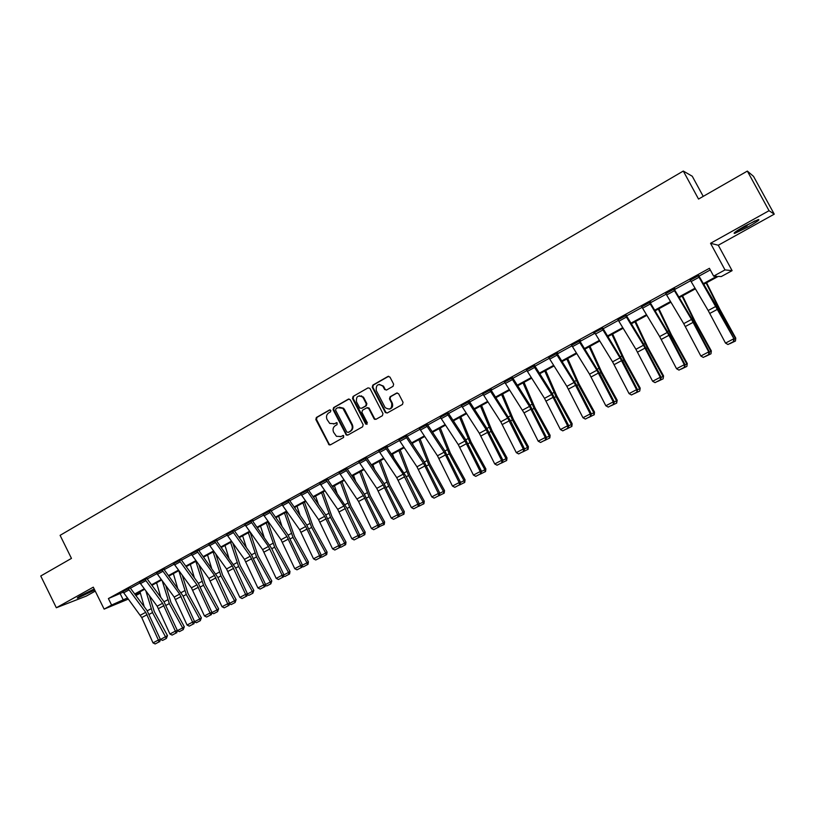<?xml version="1.0" encoding="UTF-8"?>
<svg xmlns="http://www.w3.org/2000/svg" width="815" height="815" viewBox="0 0 815 815"><rect width="100%" height="100%" fill="white"/><g stroke="black" fill="none" stroke-linecap="round" stroke-linejoin="round"><path stroke-width="1.22" d="M330.839 410.434L329.484 409.965L316.373 417.484L315.843 419.552L329.117 444.847L330.411 444.858L343.604 437.461L343.614 435.587L340.904 436.494L336.452 436.31L333.61 432.276C332.479 429.474 333.05 427.264 335.322 425.634L337.033 424.666L337.084 422.822L334.333 423.708L329.718 423.423L327.06 419.511C325.929 416.72 326.499 414.499 328.761 412.859L330.472 411.891L330.839 410.434M745.134 225.908C736.006 231.144 732.542 233.63 734.763 233.365L747.803 227.079C756.952 221.863 760.436 219.357 758.266 219.571L745.134 225.908M94.234 589.041L81.123 595.449C77.68 597.395 76.549 598.251 77.72 598.037L94.703 590.009M393.075 386.3L393.645 384.171L389.978 377.101L387.96 376.449L372.801 385.128L372.251 387.257L385.373 412.573L387.217 413.001L402.478 404.444L403.048 402.315L398.596 393.727L396.589 393.095L390.059 396.793L389.488 398.912L391.679 403.14C392.127 408.845 389.947 410.342 385.159 407.622L376.245 390.507C375.909 384.639 378.129 383.223 382.918 386.249L384.619 389.478L386.555 390.018L393.075 386.3M747.345 171.089L753.529 176.366L774.25 214.162L769.044 210.698L747.345 171.089L698.536 199.064L683.296 171.048L60.096 535.343L71.465 558.387L40.75 575.991L56.337 607.756L93.297 587.167L104.137 609.121L111.594 605.046L108.395 598.567L709.396 268.308L713.634 276.122L724.993 269.908L732.104 270.651L721.234 276.57L718.239 276.397L703.752 284.292M769.044 210.698L710.537 243.298L724.993 269.908M350.328 399.808L348.351 399.146L333.61 407.602L333.07 409.69L346.304 435.037L347.761 435.129L362.604 426.805L363.154 424.707L350.328 399.808M353.068 396.447L368.023 387.879L369.867 388.307L382.969 413.592L382.398 415.701L375.939 419.328L374.207 419.012L368.716 408.509L366.73 407.836L362.481 410.251L361.931 412.349L367.361 422.883L365.589 423.882L352.528 398.545L353.068 396.447L368.023 387.879M56.337 607.756L86.298 596.091L95.253 591.12M703.223 196.374L692.261 176.244L683.296 171.048M108.395 598.567L123.157 592.189M130.359 588.236L139.925 582.98M147.158 579.007L156.918 573.658M164.182 569.665L174.115 564.214M181.429 560.2L191.545 554.648M198.891 550.614L209.211 544.96M216.586 540.905L227.1 535.139M234.516 531.064L245.223 525.186M252.691 521.091L263.602 515.1M271.1 510.985L282.214 504.882M289.753 500.746L301.092 494.522M308.661 490.365L320.214 484.029M327.834 479.852L339.611 473.383M347.261 469.185L359.272 462.594M366.964 458.366L379.199 451.653M386.942 447.404L399.421 440.558M407.194 436.29L419.919 429.301M427.743 425.012L440.711 417.891M448.576 413.582L461.799 406.318M469.705 401.978L483.193 394.572M491.139 390.212L504.893 382.663M512.89 378.272L526.918 370.581M534.956 366.169L549.269 358.315M557.348 353.873L571.947 345.866M580.076 341.404L594.97 333.223M603.141 328.74L618.341 320.397M626.552 315.894L642.057 307.377M650.319 302.844L666.15 294.164M674.453 289.6L690.6 280.737M698.954 276.153L710.283 269.938M130.084 587.788L122.821 591.568M146.883 578.558L139.589 582.368M162.022 569.95L179.677 594.104L192.605 622.13L194.52 621.499L183.008 595.938L164.151 569.624L164.457 568.911L156.572 573.037M181.144 559.742L173.778 563.593M196.802 550.859L214.508 575.421L227.711 603.752L229.555 603.151L217.788 577.315L198.86 550.573L199.176 549.85L191.199 554.027M214.528 541.119L232.265 565.895L245.6 594.38L247.414 593.809L235.515 567.831L216.556 540.865L216.882 540.131L208.864 544.328M234.231 530.596L226.753 534.508M250.694 521.254L268.481 546.457L282.112 575.268L283.844 574.738L271.68 548.475L252.65 521.05L252.986 520.296L244.877 524.565M270.804 510.516L263.255 514.479M289.468 500.267L281.868 504.261M308.376 489.886L300.735 493.9M327.538 479.363L319.867 483.397M346.976 468.696L339.264 472.761M366.669 457.877L358.926 461.962M378.792 450.909L385.251 447.394L403.18 474.187L417.891 504.169L419.338 503.813L406.145 476.51L386.911 447.353L387.288 446.559L378.853 451.031M406.899 435.791L399.075 439.937M427.437 424.513L419.572 428.69M448.27 413.073L440.365 417.28M469.399 401.469L461.453 405.707M489.683 389.998L507.694 418.105L523.291 448.984L524.473 448.77L510.455 420.672L491.109 390.161L491.527 389.315L482.857 393.971M512.584 377.753L504.567 382.072M534.65 365.64L526.592 369.99M556.991 355.157L549.758 359.12L548.852 357.551L556.085 353.578L574.096 382.469L590.254 413.918L591.272 413.806L576.714 385.21L557.053 353.374L557.766 352.946L548.943 357.734M578.854 341.037L596.886 370.244L613.247 401.887L614.194 401.805L599.453 373.046L580.046 341.353L580.504 340.466L571.641 345.305M594.543 332.459L612.564 361.829L629.058 393.604L636.576 389.672L620.011 357.836L601.99 328.363L593.778 332.836L602.825 328.201M626.246 315.354L618.035 319.857M641.609 306.562L649.3 302.375L668.932 335.301L684.305 364.682L685.058 364.713L669.726 335.423L650.024 302.334L650.778 301.876L641.751 306.827M674.433 290.731L666.639 295.01L665.712 293.369L673.506 289.091L691.517 319.46L708.714 351.897L709.396 351.968L691.456 318.196L674.158 289.081L674.922 288.622L665.835 293.604M698.649 275.592L690.295 280.177M710.537 243.298L718.29 245.234L774.25 214.162M718.29 245.234L732.104 270.651M139.477 592.108L140.058 593.279L135.84 595.571M703.365 283.64L716.793 276.305L713.634 276.122M111.594 605.046L127.435 597.966M134.679 594.013L144.214 588.807M151.488 584.834L161.207 579.526M168.522 575.543L178.424 570.133M185.769 566.13L195.855 560.618M203.241 556.594L213.52 550.981M220.947 546.926L231.419 541.211M238.876 537.146L249.553 531.309M257.051 527.224L267.931 521.284M275.47 517.179L286.564 511.117M294.134 506.991L305.442 500.818M313.041 496.661L324.574 490.375M332.214 486.198L343.971 479.791M351.652 475.593L363.633 469.053M371.355 464.835L383.57 458.173M391.332 453.935L403.792 447.14M411.595 442.881L424.299 435.944M432.144 431.665L445.092 424.595M452.977 420.296L466.18 413.083M474.106 408.763L487.584 401.408M495.551 397.058L509.283 389.56M517.301 385.189L531.309 377.539M539.367 373.148L553.66 365.344M561.759 360.923L576.348 352.966M584.487 348.525L599.361 340.395M607.552 335.933L622.731 327.65M630.963 323.158L646.458 314.702M654.73 310.179L670.541 301.55M678.864 297.017L695.001 288.204M128.291 599.107L104.137 609.121M135.524 595.154L140.058 593.279M695.389 288.856L679.241 297.658M670.928 302.202L655.117 310.831M646.845 315.334L631.35 323.789M623.118 328.282L607.939 336.564M599.748 341.027L584.875 349.146M576.735 353.588L562.146 361.544M554.047 365.955L539.754 373.759M531.696 378.15L517.688 385.79M509.67 390.161L495.938 397.659M487.961 402.009L474.493 409.354M466.567 413.674L453.364 420.886M445.479 425.186L432.521 432.245M424.676 436.524L411.983 443.452M404.179 447.71L391.72 454.505M383.957 458.743L371.742 465.406M364.02 469.623L352.039 476.154M344.348 480.351L332.602 486.759M324.951 490.925L313.429 497.221M305.819 501.368L294.51 507.531M286.941 511.667L275.847 517.719M268.318 521.824L257.428 527.763M249.94 531.849L239.264 537.676M231.806 541.741L221.323 547.456M213.907 551.511L203.618 557.114M196.242 561.138L186.146 566.649M194.459 621.713L199.726 618.952L186.289 594.481L178.78 570.663L168.899 576.052M161.594 580.046L151.865 585.343M144.591 589.316L135.056 594.522M120.233 593.789L123.391 600.166M374.319 418.553L374.747 419.389M333.6 424.034L334.333 423.708M336.595 422.618L334.955 423.555M340.273 436.779L340.904 436.494M343.125 435.414L341.516 436.32M330.065 409.853L317.015 417.331L316.485 419.399L329.097 444.002L330.432 444.847M349.054 398.973L334.231 407.459L333.692 409.548L346.406 434.283L347.761 435.129M335.963 408.743L335.586 410.2L346.772 431.95L348.148 432.429L349.961 431.4C352.253 429.77 352.834 427.549 351.703 424.727L342.891 408.335L337.777 407.704L335.963 408.743M339.264 407.194L343.502 408.203L344.643 409.69L352.304 424.574C353.435 427.386 352.854 429.607 350.562 431.237L348.749 432.256M367.382 407.663L369.073 408.03L374.533 418.503L375.909 419.348M353.679 396.314L353.129 398.423L367.035 424.309M363.286 397.995L362.726 397.149C358.03 394.827 355.961 396.396 356.522 401.856L359.772 408.03L361.473 408.305L365.721 405.901L366.281 403.792L363.286 397.995L363.877 397.873L363.317 397.027L359.344 395.774M363.877 397.873L366.872 403.649L366.312 405.758L362.074 408.162M379.158 384.364L383.488 386.137L385.189 389.366L386.432 390.079M389.539 409.11C392.392 408.111 393.299 406.084 392.249 403.007L391.679 403.14M397.262 392.912L390.63 396.661L390.059 398.79L392.249 403.007M388.694 376.265L373.392 385.016L372.832 387.135L385.78 412.186L387.166 413.032M160.402 639.531L167.472 635.608L166.372 638.44L162.613 640.396L160.351 639.429M144.255 606.829L140.017 591.812M166.372 638.44L152.507 612.554L145.916 591.089M149.471 595.857L154.249 611.495L167.472 635.608M122.78 591.507L128.149 588.593L145.732 612.32L158.395 640.04L160.372 639.368L147.036 610.537L130.043 587.717M122.8 591.527L141.749 617.556L152.996 642.872L158.395 640.04L158.935 641.976L155.156 643.952L158.935 641.976M159.73 641.7L160.372 639.368M152.996 642.872L155.156 643.952M92.829 589.653L81.408 595.296M80.39 595.857L93.888 589.194M755.077 220.824L737.137 230.696M736.108 231.389L747.131 225.857M160.779 597.344L156.582 582.776M177.273 630.708L182.642 627.896L169.296 603.579L162.246 580.942M183.222 629.628L182.642 627.896L184.312 626.786L183.222 629.628L179.422 631.615L177.263 630.759M165.802 585.741L170.997 602.53L184.312 626.786M177.497 587.717L173.361 573.628M200.296 620.704L199.726 618.952L201.366 617.862L200.296 620.704L196.446 622.711L194.408 621.906M182.316 575.431L187.97 593.452L201.366 617.862M144.968 579.322L162.593 603.273L175.388 631.146L177.334 630.484L163.866 601.501L146.853 578.487M144.988 579.343L139.569 582.317L157.163 606.187L169.917 634.009L175.388 631.146L175.918 633.102L172.097 635.099L175.918 633.102M176.702 632.837L177.334 630.484M169.917 634.009L172.097 635.099M156.531 572.965L174.176 597.059L187.063 625.034L192.605 622.13L193.124 624.107L189.243 626.134L193.124 624.107M193.888 623.852L194.52 621.499M187.063 625.034L189.243 626.134M194.418 577.937L190.343 564.357M211.859 612.605L217.035 609.895L203.506 585.262L195.834 561.362M217.585 611.668L217.035 609.895L218.634 608.825L217.585 611.668L213.693 613.705L211.778 612.941M198.992 564.917L205.146 584.253L218.634 608.825M211.533 567.994L207.55 554.974M229.494 603.375L234.557 600.726L220.947 575.93L213.112 551.938M235.097 602.519L234.557 600.726L236.126 599.667L235.097 602.519L231.154 604.577L229.372 603.854M215.853 554.2L222.556 574.942L236.126 599.667M228.852 557.878L224.981 545.469M247.353 594.023L252.314 591.425L238.612 566.476L230.604 542.393M252.844 593.239L252.314 591.425L253.852 590.386L252.844 593.239L248.84 595.337L247.19 594.665M232.886 543.248L240.18 565.508L253.852 590.386M179.3 560.465L196.975 584.824L210.046 613.002L211.92 612.381L198.188 583.082L181.113 559.671M173.738 563.522L191.413 587.809L204.433 615.936L210.046 613.002L210.545 614.999L206.623 617.047L210.545 614.999M211.299 614.744L211.92 612.381M204.433 615.936L206.623 617.047M191.168 553.945L208.864 578.446L222.016 606.727L227.711 603.752L228.2 605.769L224.227 607.847L228.2 605.769M228.944 605.525L229.555 603.151M222.016 606.727L224.227 607.847M214.539 541.15L208.834 544.277L226.55 568.962L239.844 597.395L245.6 594.38L246.089 596.417L242.055 598.526L246.089 596.417M246.813 596.183L247.414 593.809M239.844 597.395L242.055 598.526M246.364 547.588L242.626 535.842M265.456 584.549L270.305 582.012L256.511 556.9L248.331 532.725M270.814 583.856L270.305 582.012L271.803 580.993L270.814 583.856L266.76 585.965L265.252 585.353M250.093 532.052L258.039 555.952L271.803 580.993M232.489 531.258L250.256 556.238L263.734 584.885L265.507 584.335L251.346 554.526L234.19 530.514M232.509 531.278L226.723 534.457L244.459 559.345L257.897 587.941L263.734 584.885L264.203 586.943L260.117 589.082L264.203 586.943M264.916 586.718L265.507 584.335M257.897 587.941L260.117 589.082M264.091 537.116L260.505 526.082M283.793 574.952L288.53 572.476L274.645 547.201L266.291 522.935M289.019 574.331L288.53 572.476L289.987 571.478L289.6 573.933L284.914 576.48L283.559 575.92M267.921 522.038L276.132 546.264L289.987 571.478M244.836 524.473L262.613 549.605L276.193 578.365L282.112 575.268L282.561 577.346L278.424 579.516L282.561 577.346M283.263 577.132L283.844 574.738M276.193 578.365L278.424 579.516M282.021 526.449L278.628 516.201M302.375 565.233L306.99 562.808L293.013 537.37L284.486 513.002M307.469 564.693L306.99 562.808L308.406 561.83L308.029 564.296L303.302 566.863L302.1 566.364M286.075 512.136L294.47 536.453L308.406 561.83M269.144 511.127L286.951 536.545L300.725 565.518L302.426 565.009L287.96 534.864L270.763 510.424M263.204 514.387L281.012 539.734L294.735 568.656L300.725 565.518L301.173 567.617L296.976 569.817L301.173 567.617M301.845 567.413L302.426 565.009M294.735 568.656L296.976 569.817M300.154 515.579L296.976 506.186M321.202 555.372L325.705 553.018L311.625 527.407L302.915 502.947M326.163 554.923L325.705 553.018L327.08 552.061L326.713 554.536L321.945 557.124L320.896 556.686M304.464 502.101L313.041 526.521L327.08 552.061M288.704 502.305L282.683 505.606L281.837 504.19L287.858 500.879L305.676 526.5L319.602 555.636L321.253 555.147L306.644 524.84L289.417 500.176M282.683 505.606L299.645 529.73L313.52 558.815L319.602 555.636L320.03 557.766L315.772 559.986L320.03 557.766M320.692 557.572L321.253 555.147M313.52 558.815L315.772 559.986M318.492 504.495L315.578 496.04M340.293 545.388L344.663 543.096L330.493 517.311L321.589 492.759M345.102 545.021L344.663 543.096L345.998 542.148L345.642 544.644L340.833 547.252L339.947 546.875M323.097 491.944L331.868 516.445L345.998 542.148M306.786 490.447L324.645 516.323L338.724 545.622L340.344 545.164L325.572 514.673L308.325 489.784M300.684 493.798L318.543 519.593L332.571 548.852L338.724 545.622L339.142 547.772L334.822 550.023L339.142 547.772M339.784 547.588L340.344 545.164M332.571 548.852L334.822 550.023M337.033 493.187L334.425 485.76M359.639 535.261L363.887 533.03L349.615 507.083L340.527 482.439M364.305 534.986L363.887 533.03L365.171 532.114L364.825 534.62L359.975 537.248L359.252 536.942M341.984 481.634L350.949 506.237L365.171 532.114M326 479.903L343.879 506.003L358.111 535.475L359.69 535.037L346.956 508.183L327.487 479.261M319.816 483.295L337.685 509.324L351.866 538.746L358.111 535.475L358.508 537.645L354.138 539.927L358.508 537.645M359.14 537.472L359.69 535.037M351.866 538.746L354.138 539.927M355.778 481.624L353.527 475.339M379.25 524.992L383.366 522.833L369.001 496.712L359.71 471.966M383.763 524.819L383.366 522.833L384.609 521.936L384.262 524.452L378.832 526.877M361.127 471.202L370.285 495.887L384.609 521.936M345.478 469.206L363.378 495.54L377.763 525.186L379.291 524.768L364.203 493.931L346.915 468.584M339.203 472.649L358.569 501.47L371.436 528.497L377.763 525.186L378.15 527.376L373.718 529.699L378.15 527.376M378.761 527.213L379.291 524.768M371.436 528.497L373.718 529.699M374.727 469.797L372.893 464.774M399.126 514.591L403.109 512.503L388.643 486.198L379.148 461.361M403.486 514.51L403.109 512.503L404.311 511.626L403.965 514.153L398.678 516.679M380.524 460.618L389.886 485.394L404.311 511.626M365.222 458.356L383.142 484.935L397.689 514.744L399.177 514.357L383.916 483.346L366.607 457.755M358.865 461.85L376.774 488.348L391.271 518.106L397.689 514.744L398.056 516.975L393.564 519.318L398.056 516.975M398.647 516.812L399.177 514.357M391.271 518.106L393.564 519.318M393.869 457.694L392.514 454.077M419.287 504.037L423.128 502.02L408.56 475.542L398.861 450.613M423.484 504.057L423.128 502.02L424.279 501.174L423.953 503.711L418.747 506.309M400.185 449.89L409.751 474.758L424.279 501.174M378.812 450.929L396.722 477.641L411.392 507.572L417.891 504.169L418.238 506.421L413.684 508.805L418.238 506.421M361.768 396.335L361.554 395.825M418.818 506.278L419.338 503.813M411.392 507.572L413.684 508.805M413.195 445.275L412.41 443.217M439.723 493.34L443.431 491.404L428.751 464.733L418.849 439.713M443.768 493.462L443.431 491.404L444.532 490.579L444.206 493.126L438.959 495.744M420.112 439.02L429.892 463.98L444.532 490.579M399.004 439.805L405.554 436.239L423.494 463.277L438.378 493.442L439.774 493.106L424.177 461.728L406.828 435.658M399.014 439.835L416.954 466.791L431.787 496.895L438.378 493.442L438.714 495.724L434.089 498.138L438.714 495.724M439.265 495.581L439.774 493.106M431.787 496.895L434.089 498.138M460.455 482.49L464.01 480.626L449.228 453.782L439.112 428.659M464.326 482.714L464.01 480.626L465.059 479.831L464.744 482.388L459.456 485.037M440.324 427.997L450.318 453.048L465.059 479.831M419.501 428.547L426.143 424.931L444.104 452.223L459.161 482.562L460.495 482.256L444.725 450.685L427.366 424.37M419.511 428.578L437.461 455.789L452.468 486.066L459.161 482.562L459.466 484.864L454.79 487.319L459.466 484.864M460.006 484.742L460.495 482.256M452.468 486.066L454.79 487.319M481.471 471.488L484.874 469.705L469.99 442.667L459.65 417.453M485.17 471.824L484.874 469.705L485.872 468.931L485.567 471.508L480.239 474.167M460.811 416.822L471.029 441.964L485.872 468.931M440.294 417.127L447.028 413.47L464.998 441.007L480.229 471.528L481.522 471.253L465.569 439.499L448.199 412.92M440.304 417.158L458.264 444.623L473.444 475.084L480.229 471.528L480.524 473.861L475.777 476.347L480.524 473.861M481.044 473.749L481.522 471.253M473.444 475.084L475.777 476.347M502.804 460.322L506.044 458.631L491.048 431.4L480.483 406.084M506.309 460.77L506.044 458.631L506.991 457.877L506.686 460.465L501.307 463.154M481.584 405.483L492.036 430.728L506.991 457.877M468.197 401.805L486.188 429.637L501.602 460.343L502.845 460.098L486.708 428.14L469.318 401.306M468.218 401.836L461.392 405.585L479.363 433.305L494.725 463.949L501.602 460.343L501.877 462.696L497.058 465.212L501.877 462.696M502.376 462.594L502.845 460.098M494.725 463.949L497.058 465.212M524.432 449.004L527.509 447.394L512.411 419.97L501.612 394.562M527.753 449.564L527.509 447.394L528.405 446.671L528.11 449.269L522.68 451.979M502.661 393.991L513.338 419.328L528.405 446.671M482.765 393.808L500.767 421.813L516.303 452.641L523.291 448.984L523.546 451.378L518.656 453.924L523.546 451.378M524.014 451.286L524.473 448.77M516.303 452.641L518.656 453.924M546.376 437.523L549.29 435.994L534.08 408.376L523.036 382.877M549.504 438.195L549.29 435.994L550.115 435.302L549.84 437.91L544.369 440.65M524.025 382.337L534.946 407.765L550.115 435.302M511.494 378.028L529.505 406.4L545.286 437.472L546.417 437.288L529.903 404.953L512.482 377.569M504.465 381.889L524.025 412.889L538.195 441.18L545.286 437.472L545.52 439.886L540.559 442.474L545.52 439.886M545.968 439.805L546.417 437.288M538.195 441.18L540.559 442.474M568.636 425.868L571.376 424.432L556.054 396.61L544.777 371.019M571.58 426.663L571.376 424.432L572.15 423.769L571.886 426.388L566.364 429.148M545.704 370.509L556.869 396.029L572.15 423.769M534.538 367.473L527.407 371.385L526.5 369.816L533.631 365.904L551.633 394.521L567.607 425.787L568.676 425.634L551.979 393.095L534.538 365.436M527.407 371.385L544.512 398.352L560.414 429.546L567.607 425.787L567.821 428.221L562.788 430.86L567.821 428.221M568.249 428.16L568.676 425.634M560.414 429.546L562.788 430.86M591.232 414.04L593.799 412.696L578.355 384.68L566.832 358.987M593.962 414.957L593.799 412.696L594.502 412.064L594.247 414.703L588.675 417.484M567.698 358.519L579.108 384.13L594.502 412.064M549.758 359.12L566.863 386.351L582.959 417.738L590.254 413.918L590.447 416.394L585.343 419.063L590.447 416.394M590.855 416.353L591.272 413.806M582.959 417.738L585.343 419.063M614.153 402.039L616.537 400.797L600.981 372.567L589.204 346.782M616.68 403.089L616.537 400.797L617.189 400.196L616.68 403.089L611.321 405.656M589.999 346.344L601.674 372.048L617.189 400.196M571.509 345.061L589.54 374.187L605.84 405.768L613.247 401.887L613.41 404.393L608.235 407.103L613.41 404.393M613.797 404.362L614.194 401.805M605.84 405.768L608.235 407.103M637.422 389.865L639.622 388.714L623.944 360.281L611.902 334.395M639.734 391.037L640.203 388.144L639.734 391.037L634.294 393.645M612.636 333.997L624.575 359.792L640.203 388.144M636.719 392.209L631.462 394.959L637.075 392.188L636.576 389.672L637.462 389.631L622.528 360.688L602.692 327.946M637.075 392.188L637.462 389.631M629.058 393.604L631.462 394.959M661.047 377.498L663.043 376.459L647.253 347.811L634.946 321.833M663.125 378.812L663.563 375.919L663.125 378.812L657.613 381.451M635.608 321.467L647.813 347.363L663.563 375.919M617.892 319.592L625.472 315.466L643.493 345.234L660.262 377.274L661.077 377.264L643.565 343.91L626.103 315.089M617.902 319.623L635.924 349.299L652.632 381.267L660.262 377.274L660.384 379.841L655.046 382.632L660.384 379.841M660.71 379.831L661.077 377.264M652.632 381.267L655.046 382.632M685.028 364.957L686.821 364.01L670.908 335.159L658.326 309.079M686.872 366.404L687.269 363.5L686.872 366.404L681.279 369.083M658.917 308.753L671.397 334.741L687.269 363.5M641.629 306.593L659.651 336.564L676.552 368.737L684.305 364.682L684.406 367.28L678.977 370.112L684.406 367.28M684.702 367.29L685.058 364.713M676.552 368.737L678.977 370.112M709.366 352.212L710.955 351.377L694.92 322.302L682.063 296.13M710.986 353.802L711.332 350.908L710.986 353.802L705.301 356.522M682.573 295.845L695.348 321.925L711.332 350.908M666.639 295.01L683.724 323.647L700.849 356.012L708.714 351.897L708.785 354.535L703.284 357.408L708.785 354.535M709.06 354.556L709.396 351.968M700.849 356.012L703.284 357.408M734.091 339.274L735.466 338.551L719.299 309.262L706.147 282.988M735.456 341.016L735.762 338.113L735.456 341.016L729.69 343.777M706.595 282.744L719.655 308.916L735.762 338.113M698.068 275.562L734.111 339.03L715.947 305.044L698.496 275.327M690.152 279.912L708.174 310.525L725.513 343.105L733.5 338.918L733.551 341.587L727.958 344.511L733.551 341.587M733.795 341.628L734.111 339.03M725.513 343.105L727.958 344.511M330.014 409.843L329.484 409.965M329.097 444.002L328.465 444.175M316.485 419.399L315.843 419.552M317.015 417.331L316.373 417.484M346.406 434.283L345.794 434.446M333.692 409.548L333.07 409.69M334.231 407.459L333.61 407.602M348.963 399.024L348.351 399.146M350.562 431.237L349.961 431.4M352.304 424.574L351.703 424.727M344.643 409.69L344.032 409.833M374.533 418.503L373.953 418.645M369.297 408.366L368.716 408.509M366.169 423.729L365.589 423.882M353.129 398.423L352.528 398.545M366.312 405.758L365.721 405.901M366.872 403.649L366.281 403.792M385.108 389.234L384.537 389.346M383.692 386.483L383.111 386.595M390.059 398.79L389.488 398.912M390.63 396.661L390.059 396.793M397.149 392.973L396.589 393.095M385.78 412.186L385.21 412.329M372.832 387.135L372.251 387.257M373.392 385.016L372.801 385.128M388.531 376.336L387.96 376.449M149.216 614.316L152.507 612.554M147.24 610.812L150.958 608.815M145.732 612.32L140.363 615.203M147.108 614.683L141.749 617.556M128.964 589.928L123.615 592.862M166.056 605.311L169.296 603.579M164.07 601.776L167.727 599.809M183.12 596.173L186.289 594.481M181.113 592.627L184.71 590.692M162.593 603.273L157.163 606.187M163.988 605.657L158.548 608.561M145.804 580.688L140.384 583.662M162.042 569.98L156.551 572.996M179.677 594.104L174.176 597.059M181.073 596.499L175.571 599.453M162.868 571.335L157.376 574.341M200.398 586.932L203.506 585.262M198.381 583.357L201.906 581.462M217.9 577.56L220.947 575.93M215.873 573.964L219.317 572.11M235.627 568.075L238.612 566.476M233.589 564.449L236.961 562.645M179.31 560.496L173.748 563.552M196.975 584.824L191.413 587.809M198.381 587.238L192.809 590.223M180.146 561.861L174.583 564.907M196.812 550.879L191.179 553.976M214.508 575.421L208.864 578.446M215.924 577.845L210.27 580.871M197.648 552.254L192.014 555.351M232.265 565.895L226.55 568.962M233.681 568.34L227.966 571.397M215.384 542.525L209.669 545.663M253.597 558.469L256.511 556.9M251.54 554.811L254.84 553.049M250.256 556.238L244.459 559.345M251.682 558.703L245.886 561.8M233.345 532.674L227.568 535.842M271.792 548.719L274.645 547.201M269.734 545.052L272.954 543.32M250.714 521.284L244.846 524.503M268.481 546.457L262.613 549.605M269.918 548.933L264.05 552.081M251.56 522.69L245.692 525.899M290.242 538.858L293.013 537.37M288.164 535.16L291.301 533.468M269.154 511.148L263.214 514.418M286.951 536.545L281.012 539.734M288.398 539.041L282.448 542.23M270.01 512.564L264.07 515.824M308.926 528.854L311.625 527.407M306.837 525.125L309.894 523.495M305.676 526.5L299.645 529.73M307.123 529.016L301.102 532.246M327.875 518.717L330.493 517.311M325.766 514.968L328.74 513.379M306.807 490.477L300.704 493.829M324.645 516.323L318.543 519.593M326.112 518.849L320 522.12M307.663 491.914L301.56 495.255M347.068 508.448L349.615 507.083M344.959 504.668L347.832 503.12M326.01 479.923L319.826 483.326M343.879 506.003L337.685 509.324M345.346 508.55L339.152 511.871M326.876 481.37L320.692 484.762M366.536 498.026L369.001 496.712M364.407 494.226L367.188 492.729M345.489 469.226L339.223 472.68M363.378 495.54L357.092 498.912M364.855 498.108L358.569 501.47M346.355 470.683L340.079 474.126M386.259 487.472L388.643 486.198M384.12 483.641L386.809 482.195M365.232 458.387L358.875 461.881M383.142 484.935L376.774 488.348M384.619 487.523L378.252 490.936M366.108 459.854L359.741 463.348M406.267 476.765L408.56 475.542M404.108 472.914L406.705 471.518M403.18 474.187L396.722 477.641M404.668 476.785L398.219 480.249M386.127 448.871L379.678 452.406M426.551 465.915L428.751 464.733M424.381 462.034L426.866 460.689M423.494 463.277L416.954 466.791M424.992 465.905L418.452 469.409M406.43 437.737L399.9 441.322M447.119 454.913L449.228 453.782M444.929 451.001L447.323 449.717M444.104 452.223L437.461 455.789M445.611 454.872L438.969 458.427M427.029 426.439L420.397 430.076M467.973 443.747L469.99 442.667M465.773 439.805L468.055 438.582M464.998 441.007L458.264 444.623M466.516 443.676L459.782 447.282M447.914 414.978L441.19 418.676M489.132 432.429L491.048 431.4M486.912 428.456L489.092 427.294M486.188 429.637L479.363 433.305M487.716 432.327L480.891 435.984M469.104 403.364L462.278 407.103M510.587 420.947L512.411 419.97M508.356 416.944L510.414 415.844M489.703 390.028L482.786 393.828M507.694 418.105L500.767 421.813M509.232 420.805L502.305 424.513M490.599 391.567L483.672 395.367M532.358 409.293L534.08 408.376M530.107 405.269L532.052 404.22M511.504 378.058L504.485 381.909M529.505 406.4L522.476 410.169M531.054 409.12L524.025 412.889M512.401 379.607L505.382 383.457M554.445 397.476L556.054 396.61M552.183 393.421L554.006 392.443M551.633 394.521L544.512 398.352M553.191 397.272L546.06 401.092M576.847 385.485L578.355 384.68M574.575 381.4L576.276 380.483M574.096 382.469L566.863 386.351M575.655 385.24L568.422 389.112M599.585 373.321L600.981 372.567M597.293 369.195L598.872 368.349M578.864 341.067L571.529 345.091M596.886 370.244L589.54 374.187M598.455 373.036L591.109 376.968M579.781 342.657L572.436 346.681M622.67 360.964L623.944 360.281M620.358 356.817L621.804 356.043M620.011 357.836L612.564 361.829M621.601 360.648L614.143 364.641M602.906 329.963L595.459 334.048M646.091 348.433L647.253 347.811M643.769 344.256L645.073 343.553M643.493 345.234L635.924 349.299M645.083 348.066L637.513 352.121M626.389 317.086L618.83 321.232M669.869 335.709L670.908 335.159M667.536 331.491L668.697 330.87M667.322 332.449L659.651 336.564M668.932 335.301L661.25 339.417M650.227 304.005L642.556 308.223M694.013 322.791L694.92 322.302M691.66 318.543L692.679 317.993M691.517 319.46L683.724 323.647M693.137 322.343L685.334 326.52M718.524 309.669L719.299 309.262M716.151 305.391L717.027 304.922M698.078 275.592L690.162 279.942M716.09 306.277L708.174 310.525M717.709 309.18L709.794 313.429M699.015 277.253L691.1 281.593M329.739 444.674L329.117 444.847M346.915 434.864L346.304 435.037M343.502 408.203L342.891 408.335M374.788 418.859L374.207 419.012M369.073 408.03L368.482 408.172M366.404 424.034L365.813 424.187M363.317 397.027L362.726 397.149M385.189 389.366L384.619 389.478M383.488 386.137L382.918 386.249M385.943 412.431L385.373 412.573"/></g></svg>
